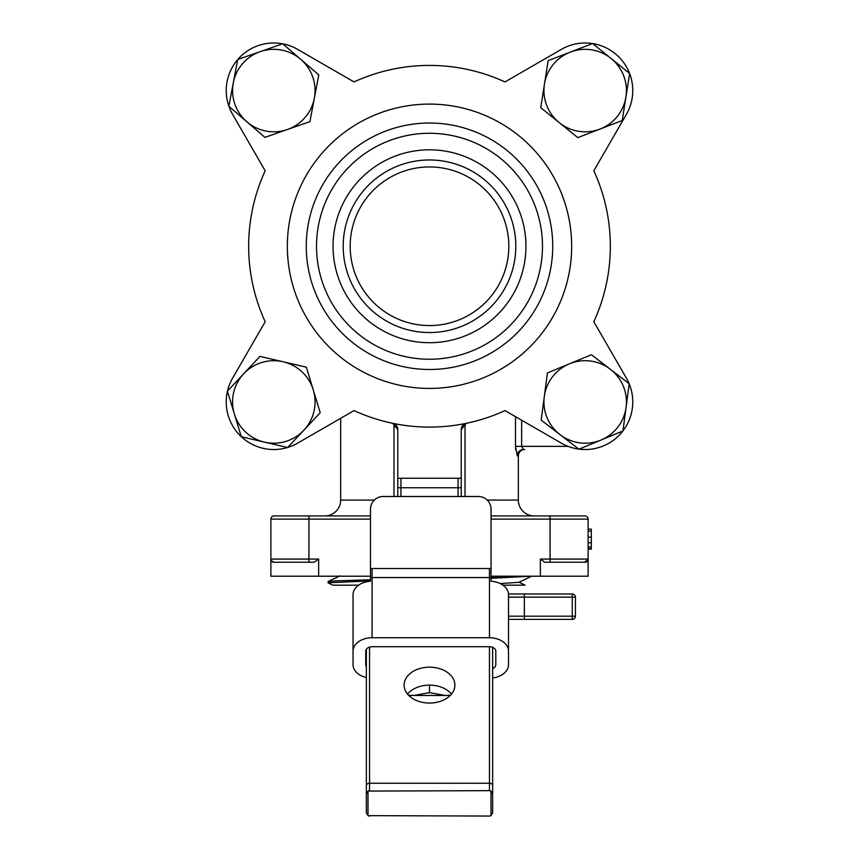 <?xml version="1.0" encoding="UTF-8"?>
<svg xmlns="http://www.w3.org/2000/svg" width="859" height="859" viewBox="0 0 859 859"><rect width="100%" height="100%" fill="white"/><g stroke="black" fill="none" stroke-linecap="round" stroke-linejoin="round"><path stroke-width="1.29" d="M517.322 455.882A6.346 6.271 90 0 1 523.603 449.536L524.677 449.536A6.346 6.346 0 0 0 518.331 455.882L517.322 455.882L515.507 446.369L515.668 449.869M534.191 515.926A15.859 15.859 0 0 1 518.331 500.067L487.193 500.067M324.809 515.926A15.859 15.859 0 0 0 340.669 500.067L374.352 500.067M491.047 515.926L584.958 515.926A3.168 3.168 0 0 1 588.125 519.104L588.125 576.206L491.047 576.206M461.229 429.532A6.346 6.346 0 0 1 466.276 423.315L461.229 429.532L461.229 478.238L397.771 478.238L397.771 487.751L397.771 429.532L392.724 423.315A6.346 6.346 0 0 1 397.771 429.532M370.487 519.104L308.939 519.104L308.939 515.926L274.042 515.926L370.487 515.926M563.869 515.926L550.061 515.926L550.061 519.104L491.047 519.104M270.875 519.104L308.939 519.104L308.939 559.069L318.646 559.069L318.646 576.206L270.875 576.206L270.875 519.104A3.168 3.168 0 0 1 274.042 515.926M370.487 576.206L318.646 576.206M540.354 576.206L540.354 559.069L550.061 559.069L550.061 519.104L588.125 519.104A3.168 3.168 0 0 0 584.958 515.926A3.168 3.168 0 0 1 588.125 519.104M550.061 562.248L550.061 559.069L588.125 559.069A3.168 3.168 0 0 1 584.958 562.248A3.168 3.168 0 0 0 588.125 559.069L584.958 562.248L544.767 562.248L540.354 559.069M318.646 559.069L314.233 562.248L274.042 562.248L271.283 560.626A3.168 3.168 0 0 0 274.042 562.248A3.168 3.168 0 0 1 270.875 559.069L308.939 559.069L308.939 562.248M458.051 496.491L458.051 487.751L461.229 487.751L461.229 478.238L461.229 496.491M397.771 496.491L397.771 487.751L400.949 487.751L400.949 496.491M521.649 420.212L521.649 446.369L523.603 449.536M588.125 549.105L591.303 549.105L591.303 529.123L588.125 529.123M591.303 548.665L588.125 548.665M591.303 531.098L588.125 531.098M591.303 537.133L588.125 537.133M591.303 542.738L588.125 542.738M591.303 546.915L588.125 546.915M300.725 59.325A41.243 41.243 0 0 1 314.33 98.259L309.895 121.656L264.937 137.365L228.859 106.28L237.728 59.496L282.686 43.788L318.775 74.862L314.33 98.259A41.243 41.243 0 0 1 246.898 121.817A41.243 41.243 0 0 1 260.213 51.637A41.243 41.243 0 0 1 300.725 59.325M570.387 52.077A41.243 41.243 0 0 1 611.125 58.509L629.636 73.487L622.217 120.528L577.763 137.612L540.74 107.665L548.16 60.624L592.613 43.53L611.125 58.509A41.243 41.243 0 0 1 599.99 129.065A41.243 41.243 0 0 1 544.445 84.139A41.243 41.243 0 0 1 570.387 52.077M544.305 396.536A41.243 41.243 0 0 1 569.431 363.829L591.432 354.735L629.196 383.748L622.947 430.96L578.945 449.16L541.181 420.148L547.419 372.935L569.431 363.829A41.243 41.243 0 0 1 626.071 407.359A41.243 41.243 0 0 1 560.057 434.654A41.243 41.243 0 0 1 544.305 396.536M303.946 430.112A41.243 41.243 0 0 1 264.486 442.127L241.293 436.737L227.42 391.178L259.944 356.388L306.33 367.158L320.203 412.717L287.679 447.507L264.486 442.127A41.243 41.243 0 0 1 243.688 373.783A41.243 41.243 0 0 1 313.267 389.932A41.243 41.243 0 0 1 303.946 430.112M358.6 585.172L332.82 585.172L327.977 582.799L370.487 580.867M491.047 578.3L531.023 576.206M521.885 576.206L491.047 577.194M370.487 579.771L337.437 580.813L328.718 581.446L327.977 582.799M502.934 585.172L524.838 585.172M500.228 583.572L518.868 582.338L530.937 576.539M491.047 568.518L491.047 581.264A19.038 13.465 0 0 1 508.496 594.675L508.496 651.208A19.038 13.465 180 0 0 489.458 637.743L372.076 637.743A19.038 13.465 180 0 0 353.038 651.208L353.038 594.675A19.038 13.465 0 0 1 370.487 581.264L370.487 568.518L491.047 568.518L491.047 509.172A12.692 12.692 0 0 0 478.356 496.491L383.178 496.491A12.692 12.692 0 0 0 370.487 509.172L370.487 568.518M492.637 677.944A19.038 13.465 180 0 0 508.496 664.662L508.496 651.208M353.038 651.208L353.038 664.662A19.038 13.465 180 0 0 366.363 677.504M366.363 666.627A6.346 4.488 0 0 1 365.73 664.662L365.73 651.208A6.346 4.488 0 0 1 372.076 646.72L489.458 646.72A6.346 4.488 0 0 1 495.804 651.208L495.804 664.662A6.346 4.488 0 0 1 492.637 668.549M491.047 577.559L370.487 577.559M407.52 694.083A25.383 17.942 180 0 1 429.5 685.117A25.383 17.942 180 0 1 451.48 694.083M429.5 703.059A25.383 17.942 180 0 1 404.117 685.117A25.383 17.942 180 0 1 429.5 667.164A25.383 17.942 180 0 1 454.883 685.117A25.383 17.942 180 0 1 429.5 703.059M492.637 647.321L492.637 812.882L490.994 815.653A3.168 3.168 0 0 1 489.458 816.05L368.006 815.653A3.168 3.168 0 0 0 369.542 816.05M492.637 793.845L490.994 791.064L489.458 790.667L368.006 791.064A3.168 3.168 0 0 1 369.542 790.667L369.542 783.236L489.458 783.236L489.458 646.72M366.363 793.845L368.006 791.064L368.006 815.653L366.363 812.882L366.363 649.254M508.474 593.977L572.266 593.977A3.168 3.168 0 0 1 575.433 597.145L575.433 616.182A3.168 3.168 0 0 1 572.266 619.35L508.496 619.35M490.994 815.653A3.168 3.168 0 0 1 489.458 816.05L490.994 815.653L490.994 791.064A3.168 3.168 0 0 0 489.458 790.667L489.458 783.236A3.168 2.244 180 0 1 492.637 785.48M408.476 695.167L413.641 695.489L429.5 692.655L429.5 685.117M429.5 692.655L445.359 695.489L450.513 695.178M408.798 695.489L450.202 695.489M227.474 391.124A47.589 47.589 0 0 1 232.596 378.153L265.173 321.738A180.83 180.83 0 0 1 265.173 170.78L232.596 114.365A47.589 47.589 0 0 1 228.913 106.323M287.733 447.453A47.589 47.589 0 0 0 297.611 443.158L340.669 418.301L340.669 500.067M629.142 383.705A47.589 47.589 0 0 0 626.404 378.153L593.827 321.738A180.83 180.83 0 0 0 593.827 170.78L626.404 114.365L593.827 170.78M561.389 49.36L504.985 81.927L561.389 49.36A47.589 47.589 0 0 1 592.549 43.562M282.74 43.83A47.589 47.589 0 0 1 297.611 49.36L354.015 81.927A180.83 180.83 0 0 1 504.985 81.927M429.5 332.551A86.297 86.297 0 0 1 343.203 246.265A86.297 86.297 0 0 1 429.5 159.967A86.297 86.297 0 0 1 515.797 246.265A86.297 86.297 0 0 1 429.5 332.551M429.5 325.572A79.318 79.318 0 0 1 350.182 246.265A79.318 79.318 0 0 1 429.5 166.947A79.318 79.318 0 0 1 508.818 246.265A79.318 79.318 0 0 1 429.5 325.572M542.48 246.265A112.98 112.98 0 0 1 429.5 359.245A112.98 112.98 0 0 1 316.52 246.265A112.98 112.98 0 0 1 429.5 133.274A112.98 112.98 0 0 1 542.48 246.265M525.944 246.265A96.444 96.444 0 0 1 429.5 342.709A96.444 96.444 0 0 1 333.056 246.265A96.444 96.444 0 0 1 429.5 149.82A96.444 96.444 0 0 1 525.944 246.265M241.272 436.673A47.589 47.589 0 0 1 227.442 391.242M228.87 106.215A47.589 47.589 0 0 1 237.718 59.561M237.793 59.464A47.589 47.589 0 0 1 282.622 43.809M578.891 449.117A47.589 47.589 0 0 1 561.389 443.158L504.985 410.591A180.83 180.83 0 0 1 354.015 410.591L297.611 443.158M629.185 383.823A47.589 47.589 0 0 1 622.958 430.896M622.882 430.993A47.589 47.589 0 0 1 579.009 449.128M626.404 378.153L593.827 321.738M592.667 43.573A47.589 47.589 0 0 1 629.583 73.434M629.626 73.552A47.589 47.589 0 0 1 626.404 114.365M297.611 49.36L354.015 81.927M232.596 114.365L265.173 170.78M232.596 378.153L265.173 321.738M287.615 447.496A47.589 47.589 0 0 1 241.358 436.759M393.97 496.491L393.97 423.712M568.1 446.369L515.507 446.369L515.507 416.669M465.03 423.712L465.03 496.491M458.051 478.238L458.051 487.751L400.949 487.751L400.949 478.238M274.042 562.248A3.168 3.168 0 0 1 271.272 560.605M489.458 637.743L489.458 568.454M372.076 568.454L372.076 637.743M369.542 647.095L369.542 783.236A3.168 2.244 0 0 0 366.363 785.48M524.355 593.977L524.355 616.182L572.266 616.182L572.266 597.145L508.496 597.145M508.496 616.182L524.355 616.182L524.355 619.35M575.433 616.182A3.168 3.168 0 0 1 572.266 619.35L572.266 616.182L575.433 616.182M575.433 597.145L572.266 597.145L572.266 593.977A3.168 3.168 0 0 1 575.433 597.145M368.006 791.064A3.168 3.168 0 0 1 369.542 790.667M552.724 246.265A123.224 123.224 0 0 0 429.5 123.03A123.224 123.224 0 0 0 306.276 246.265A123.224 123.224 0 0 0 429.5 369.488A123.224 123.224 0 0 0 552.724 246.265M287.336 246.265A142.165 142.165 0 0 1 429.5 104.1A142.165 142.165 0 0 1 571.664 246.265A142.165 142.165 0 0 1 429.5 388.418A142.165 142.165 0 0 1 287.336 246.265M518.331 455.882L518.331 500.067M328.063 581.607L340.132 575.798M525.15 585.172L518.868 582.144"/></g></svg>
